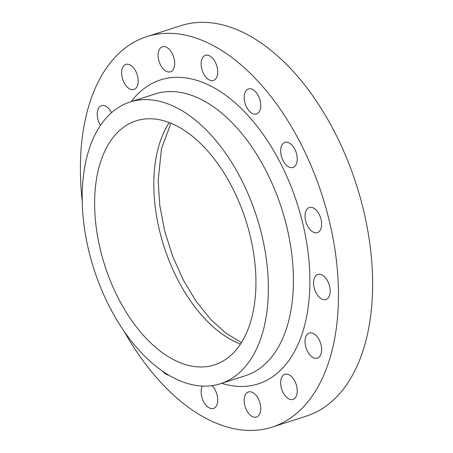 <?xml version="1.0" encoding="UTF-8"?>
<svg xmlns="http://www.w3.org/2000/svg" width="453" height="453" viewBox="0 0 453 453"><rect width="100%" height="100%" fill="white"/><g stroke="black" fill="none" stroke-linecap="round" stroke-linejoin="round"><path stroke-width="0.68" d="M138.205 81.008A13.182 7.616 72.2 0 1 133.941 89.49A13.182 7.616 72.2 0 1 121.614 72.876A13.182 7.616 72.2 0 1 125.872 64.394A13.182 7.616 72.2 0 1 138.205 81.008M100.492 125.345A13.182 7.616 72.2 0 1 97.231 114.133A13.182 7.616 72.2 0 1 101.495 105.651A13.182 7.616 72.2 0 1 111.489 112.706M168.68 375.061A13.182 7.616 72.2 0 1 162.502 371.092M211.987 385.639A13.182 7.616 72.2 0 1 217.723 399.959A13.182 7.616 72.2 0 1 213.459 408.442A13.182 7.616 72.2 0 1 201.132 391.828A13.182 7.616 72.2 0 1 202.383 386.047M260.758 408.572A13.182 7.616 72.2 0 1 256.5 417.054A13.182 7.616 72.2 0 1 244.167 400.435A13.182 7.616 72.2 0 1 248.431 391.958A13.182 7.616 72.2 0 1 260.758 408.572M297.242 390.905A13.182 7.616 72.2 0 1 292.983 399.387A13.182 7.616 72.2 0 1 280.65 382.774A13.182 7.616 72.2 0 1 284.914 374.291A13.182 7.616 72.2 0 1 297.242 390.905M321.619 349.648A13.182 7.616 72.2 0 1 317.36 358.13A13.182 7.616 72.2 0 1 305.028 341.517A13.182 7.616 72.2 0 1 309.291 333.034A13.182 7.616 72.2 0 1 321.619 349.648M330.18 291.086A13.182 7.616 72.2 0 1 325.922 299.569A13.182 7.616 72.2 0 1 313.589 282.949A13.182 7.616 72.2 0 1 317.853 274.467A13.182 7.616 72.2 0 1 330.18 291.086M321.619 224.127A13.182 7.616 72.2 0 1 317.36 232.61A13.182 7.616 72.2 0 1 305.028 215.99A13.182 7.616 72.2 0 1 309.291 207.508A13.182 7.616 72.2 0 1 321.619 224.127M297.242 158.969A13.182 7.616 72.2 0 1 292.983 167.451A13.182 7.616 72.2 0 1 280.65 150.838A13.182 7.616 72.2 0 1 284.914 142.355A13.182 7.616 72.2 0 1 297.242 158.969M260.758 105.532A13.182 7.616 72.2 0 1 256.5 114.014A13.182 7.616 72.2 0 1 244.167 97.401A13.182 7.616 72.2 0 1 248.431 88.918A13.182 7.616 72.2 0 1 260.758 105.532M174.688 63.341A13.182 7.616 72.2 0 1 170.424 71.823A13.182 7.616 72.2 0 1 158.097 55.209A13.182 7.616 72.2 0 1 162.355 46.727A13.182 7.616 72.2 0 1 174.688 63.341M217.723 71.953A13.182 7.616 72.2 0 1 213.459 80.436A13.182 7.616 72.2 0 1 201.132 63.822A13.182 7.616 72.2 0 1 205.39 55.34A13.182 7.616 72.2 0 1 217.723 71.953M82.18 197.231A147.927 85.447 72.2 0 1 130 102.038A147.927 85.447 72.2 0 1 268.38 288.504A147.927 85.447 72.2 0 1 220.56 383.697A147.927 85.447 72.2 0 1 82.18 197.231M255.939 282.406A128.159 74.026 72.2 0 1 214.507 364.875A128.159 74.026 72.2 0 1 94.626 203.329A128.159 74.026 72.2 0 1 136.053 120.86A128.159 74.026 72.2 0 1 255.939 282.406M82.219 201.234A205.05 118.443 72.2 0 1 80.374 168.629A205.05 118.443 72.2 0 1 146.664 36.682A205.05 118.443 72.2 0 1 338.476 295.152A205.05 118.443 72.2 0 1 272.191 427.1A205.05 118.443 72.2 0 1 123.924 330.939M146.664 36.682L180.809 25.702A205.05 118.443 72.2 0 1 372.626 284.173A205.05 118.443 72.2 0 1 306.336 416.12L272.191 427.1M220.56 383.697L245.6 375.645A147.927 85.447 -107.8 0 0 293.419 280.458A147.927 85.447 -107.8 0 0 155.045 93.986L130 102.038M131.138 101.676A159.649 92.219 72.2 0 1 242.808 110.051A159.649 92.219 72.2 0 1 309.903 281.143A159.649 92.219 72.2 0 1 221.693 383.334M240.475 344.082A128.159 74.026 72.2 0 1 153.81 184.303A128.159 74.026 72.2 0 1 169.275 122.627M170.951 123.29L161.5 148.527L158.154 180.685L159.79 205.402L164.66 230.877L172.565 256.024L183.176 279.784L196.03 301.154L210.537 319.229L225.968 333.215L241.455 342.559"/></g></svg>
